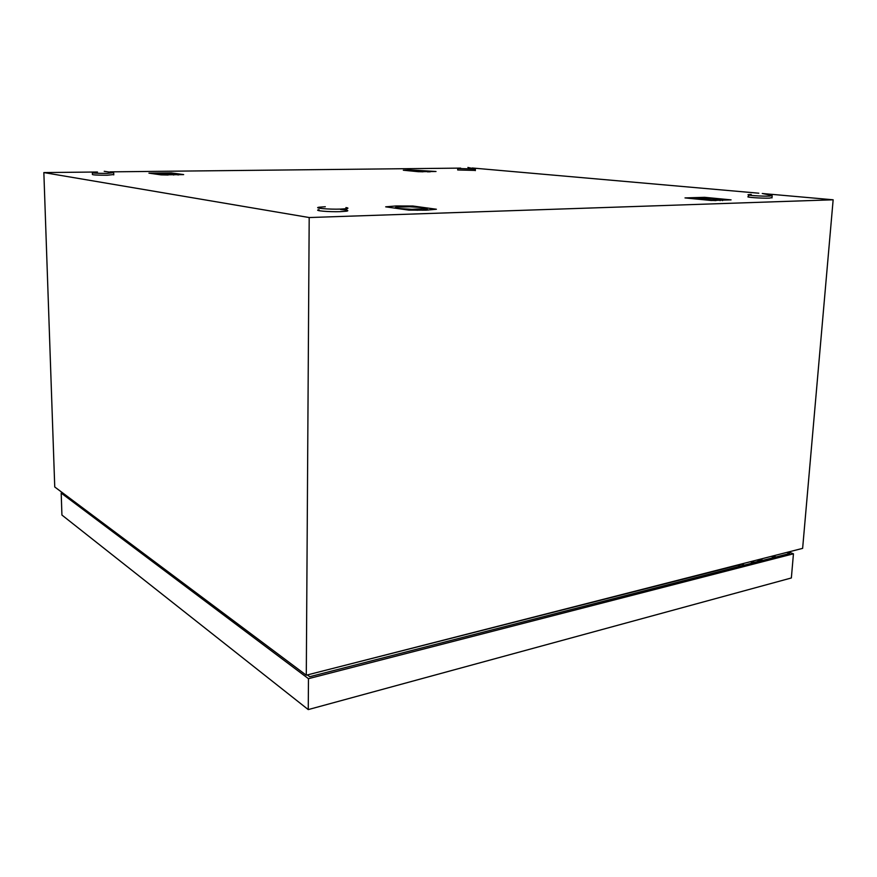 <?xml version="1.0" encoding="UTF-8"?>
<svg xmlns="http://www.w3.org/2000/svg" width="877" height="877" viewBox="0 0 877 877"><rect width="100%" height="100%" fill="white"/><g stroke="black" fill="none" stroke-linecap="round" stroke-linejoin="round"><path stroke-width="1.32" d="M762.234 193.499L833.15 199.792L802.63 548.366L306.292 675.202L309.197 217.54L43.85 172.572L97.479 172.002M306.292 675.202L54.747 486.976L43.85 172.572M110.074 171.859L460.666 168.11M472.21 167.989L758.813 193.203M833.15 199.792L309.197 217.54M418.384 171.706L436.022 171.486L409.91 169.919L403.321 170.226L418.384 171.706M711.28 200.493L731.067 199.868L704.669 197.325L685.003 197.917L711.28 200.493M161.094 174.874L183.666 174.6L171.19 172.89L148.926 173.142L161.094 174.874M408.792 210.118L426.222 210.173L436.395 209.241L412.892 206.018L396.053 205.963L385.672 206.829L408.792 210.118M324.633 670.521L742.534 563.725M325.17 670.379L742.764 564.032M704.669 197.325L705.229 197.939M412.892 206.018L413.473 206.884M104.231 171.311L113.44 172.681L107.06 173.405C96.678 173.383 91.778 173.087 92.37 172.528M113.758 174.545L107.104 175.236C96.733 175.214 91.833 174.918 92.414 174.348L92.37 172.868M763.133 193.674L772.1 195.505L769.666 196.119C761.685 196.415 744.288 195.165 748.651 194.628L751.216 194.453M772.023 197.522L769.513 198.125C761.532 198.432 744.145 197.172 748.509 196.612L748.618 195.045M345.922 207.553C348.344 207.948 348.607 208.309 346.7 208.649L340.638 209.099C328.798 209.515 312.793 208.09 319.064 207.202L325.301 206.753M340.638 209.526C347.347 210.031 349.364 210.59 346.667 211.182L340.616 211.642C328.776 212.07 312.771 210.623 319.042 209.713M467.89 167.441L475.378 169.097L457.739 168.45M475.334 170.412L457.684 169.974L457.728 168.658M750.23 561.762L753.277 562.639L753.957 560.809M774.205 557.465L771.3 556.369M776.101 556.983L773.196 555.886M786.801 552.411L789.706 553.486L309.724 676.704L307.356 674.928M788.5 551.973L793.444 553.804L308.463 678.677L61.193 493.071L62.618 492.863M793.444 553.804L791.361 577.965L308.255 709.592L61.927 515.051L61.193 493.071M308.255 709.592L308.463 678.677M744.43 565.106L742.128 564.207M740.254 566.18L738.061 565.325M396.711 208.397L411.971 209.307L426.43 208.551L423.799 207.63L409.822 206.786L396.875 207.18C394.398 207.542 394.705 207.959 397.796 208.43L398.871 208.704M407.279 209.91L411.971 209.307L417.299 210.283M422.55 210.25L425.038 208.89L428.173 210.096L426.781 208.923M697.533 199.145L711.839 199.868L721.212 199.572L717.222 198.597L696.13 198.027L694.737 198.202L699.473 199.331M708.528 200.23L715.961 200.603M720.083 200.636L721.212 199.572L722.538 200.625M410.677 170.949L429.653 171.136L410.414 170.445C409.011 170.576 409.285 170.752 411.236 170.96L411.795 171.059M417.836 171.651L423.098 171.804M427.428 171.837L430.245 171.793M154.966 173.997L177.768 174.063L155.92 173.449C154.319 173.602 154.188 173.789 155.536 173.986L156.106 174.161M161.62 174.885L168.165 175.005M173.536 174.994L175.575 174.359L178.02 174.918M178.7 174.896L177.724 174.084M757.41 560.206L760.293 560.831L760.984 559.011M113.725 173.065L113.769 174.896M772.144 195.944L771.99 197.95M346.7 208.649L346.667 211.182M475.378 169.097L475.323 170.631M753.277 562.639L760.293 560.831L762.672 558.572M426.43 208.551L427.231 209.395M429.653 171.136L430.289 171.804M177.768 174.063L178.601 174.896"/></g></svg>
